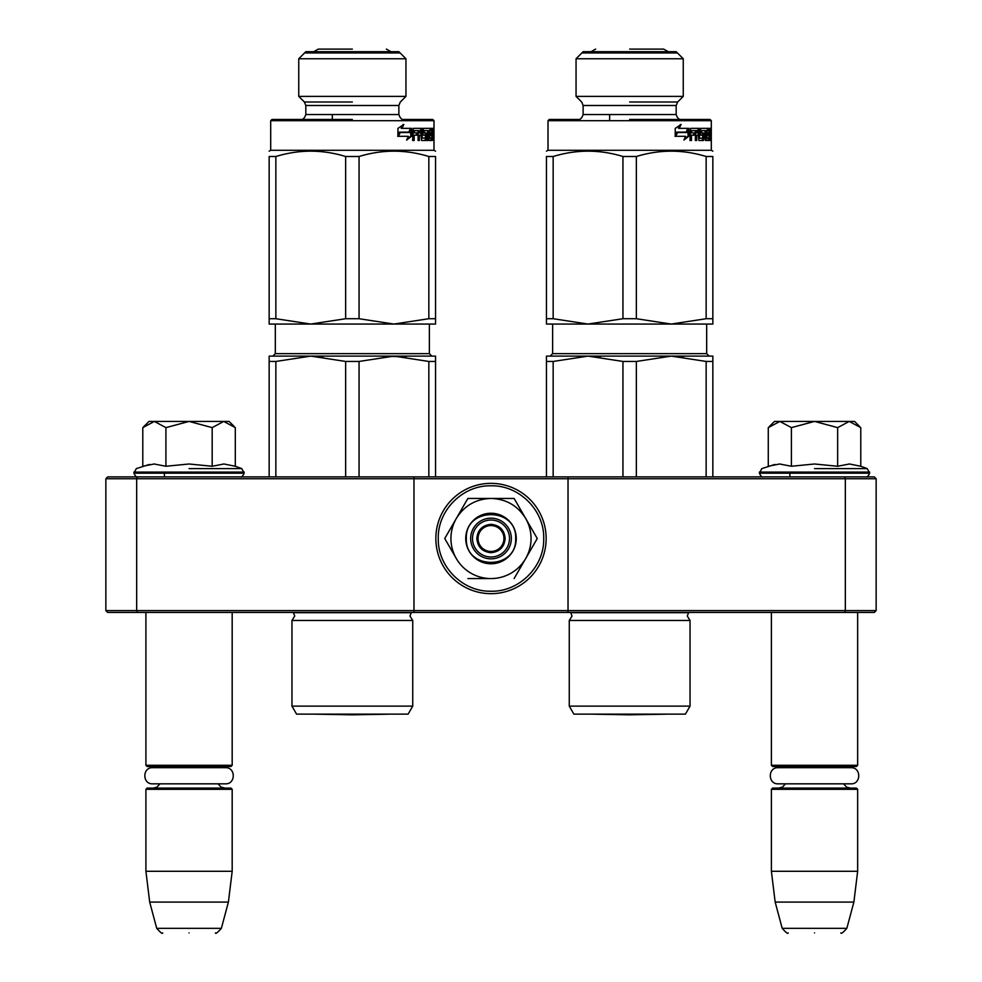 <?xml version="1.0" encoding="UTF-8"?>
<svg xmlns="http://www.w3.org/2000/svg" width="982" height="982" viewBox="0 0 982 982"><rect width="100%" height="100%" fill="white"/><g stroke="black" fill="none" stroke-linecap="round" stroke-linejoin="round"><path stroke-width="1.47" d="M182.812 612.461L189.047 612.461M808.284 612.461L814.52 612.461M568.026 476.884L844.569 476.884L845.33 478.737L876.14 478.737L876.14 610.608L874.299 612.461L107.701 612.461L105.86 610.608L105.86 478.737L136.67 478.737L137.431 476.884L568.026 476.884L568.026 478.737L845.33 478.737L845.33 610.608L568.026 610.608L568.026 478.737L413.974 478.737L413.974 476.884M568.026 612.461L568.026 610.608L136.67 610.608L137.431 612.461M413.974 612.461L413.974 478.737L136.67 478.737L136.67 610.608L105.86 610.608M844.569 612.461L845.33 610.608L876.14 610.608M105.86 478.737L107.701 476.884L137.431 476.884M844.569 476.884L874.299 476.884L876.14 478.737M771.386 612.461L771.386 765.285L857.654 765.285L857.654 612.461M771.386 765.285L772.613 766.512L856.427 766.512L857.654 765.285M771.386 789.319L772.613 788.08L856.427 788.08L857.654 789.319L857.654 871.279L771.386 871.279L771.386 789.319L857.654 789.319M853.874 902.09L846.84 928.334L782.2 928.334L775.166 902.09L853.874 902.09L857.654 871.279M814.52 932.9C848.534 932.9 848.534 932.9 814.52 932.9C780.506 932.9 780.506 932.9 814.52 932.9M145.913 612.461L145.913 765.285L232.182 765.285L232.182 612.461M145.913 765.285L147.14 766.512L230.954 766.512L232.182 765.285M145.913 789.319L147.14 788.08L230.954 788.08L232.182 789.319L232.182 871.279L145.913 871.279L145.913 789.319L232.182 789.319M228.401 902.09L221.367 928.334L156.727 928.334L149.694 902.09L228.401 902.09L232.182 871.279M189.047 932.9C223.061 932.9 223.061 932.9 189.047 932.9C155.033 932.9 155.033 932.9 189.047 932.9M769.176 426.716L774.467 421.425L779.831 421.425L768.268 427.624L768.268 466.254L779.585 463.995L791.394 466.254L814.52 463.995L837.646 466.254L849.455 463.995L860.772 466.254L860.772 427.624L849.209 421.425L779.831 421.425L791.394 427.624L814.52 421.425L837.646 427.624L837.646 466.254M814.52 468.61L867.241 468.61L814.52 468.61M774.847 464.449L761.799 468.61L759.368 473.189C760.878 476.233 762.106 477.461 763.063 476.884M779.487 463.995L780.174 463.995L779.487 463.995M849.553 463.995L848.865 463.995L849.553 463.995M837.646 427.624L849.209 421.425L854.573 421.425L859.851 426.704M791.394 466.254L791.394 427.624M143.703 426.716L148.994 421.425L154.358 421.425L142.795 427.624L142.795 466.254L154.113 463.995L165.921 466.254L189.047 463.995L212.173 466.254L223.982 463.995L235.299 466.254L235.299 427.624L223.736 421.425L154.358 421.425L165.921 427.624L189.047 421.425L212.173 427.624L212.173 466.254M189.047 468.61L241.768 468.61L189.047 468.61M149.374 464.449L136.326 468.61L133.896 473.189C135.406 476.233 136.633 477.461 137.59 476.884M154.014 463.995L154.702 463.995L154.014 463.995M224.08 463.995L223.393 463.995L224.08 463.995M212.173 427.624L223.736 421.425L229.101 421.425L234.379 426.704M165.921 466.254L165.921 427.624M491 557.003A18.486 18.486 0 0 1 472.514 538.517A18.486 18.486 0 0 1 491 520.03A18.486 18.486 0 0 1 509.486 538.517A18.486 18.486 0 0 1 491 557.003M491 551.454A12.938 12.938 0 0 1 478.062 538.517A12.938 12.938 0 0 1 491 525.566A12.938 12.938 0 0 1 503.938 538.517A12.938 12.938 0 0 1 491 551.454M476.822 538.517C477.669 529.899 482.395 525.174 491 524.339C499.605 525.174 504.331 529.899 505.178 538.517C504.331 547.121 499.605 551.847 491 552.682C482.395 551.847 477.669 547.121 476.822 538.517M531.053 538.517A40.053 40.053 0 0 0 525.689 518.484L537.252 538.517L525.935 558.12A40.053 40.053 0 0 0 531.053 538.517M490.313 578.558L490.509 578.558A40.053 40.053 0 0 1 456.556 558.954L444.748 538.517L456.311 518.484C464.302 505.632 475.865 498.954 491 498.451L467.874 498.451L444.748 538.517M511.34 538.517A20.34 20.34 0 0 1 491 558.844A20.34 20.34 0 0 1 470.66 538.517A20.34 20.34 0 0 1 491 518.177A20.34 20.34 0 0 1 511.34 538.517M491 485.795C519.171 485.071 544.445 510.345 543.721 538.517C544.445 566.688 519.171 591.95 491 591.225C462.829 591.95 437.555 566.688 438.279 538.517C437.555 510.345 462.829 485.071 491 485.795M491 483.353A55.152 55.152 0 0 1 546.152 538.517A55.152 55.152 0 0 1 491 593.668A55.152 55.152 0 0 1 435.848 538.517A55.152 55.152 0 0 1 491 483.353A55.152 55.152 0 0 1 546.152 538.517A55.152 55.152 0 0 1 491 593.668A55.152 55.152 0 0 1 435.848 538.517A55.152 55.152 0 0 1 491 483.353M516.262 538.517A25.262 25.262 0 0 1 491 563.778A25.262 25.262 0 0 1 465.738 538.517A25.262 25.262 0 0 1 491 513.242A25.262 25.262 0 0 1 516.262 538.517M525.935 518.913L514.126 498.451L495.382 498.451M525.345 559.139L537.252 538.517M455.967 557.948L456.556 558.954M491 498.451C506.123 498.954 517.686 505.632 525.689 518.484L514.126 498.451L467.874 498.451L456.311 518.484A40.053 40.053 0 0 0 456.065 558.12M525.935 558.12L525.444 558.954A40.053 40.053 0 0 1 491.491 578.558M525.444 558.954L514.126 578.558M490.509 578.558L467.874 578.558M515.648 538.517C517.17 570.309 464.83 570.309 466.352 538.517C464.83 506.712 517.17 506.712 515.648 538.517M152.652 767.691L225.43 767.691C235.852 767.188 235.852 784.336 225.43 783.832L152.652 783.832C142.243 784.336 142.243 767.188 152.652 767.691L157.304 767.691L153.302 766.512M225.43 767.691L220.79 767.691L224.792 766.512M778.137 767.691L850.915 767.691C861.324 767.188 861.324 784.336 850.915 783.832L778.137 783.832C767.715 784.336 767.715 767.188 778.137 767.691L782.777 767.691L778.775 766.512M850.915 767.691L846.275 767.691L850.265 766.512M291.961 620.464L412.735 620.464L409.96 616.033L411.286 612.682L293.409 612.682L294.735 616.033L291.961 620.464L291.961 706.132L412.735 706.132L412.735 620.464M374.743 356.11L310.754 356.11L393.942 356.11L359.056 361.45L345.639 361.45L310.754 356.11L322.992 356.81M428.839 361.45L393.942 356.11L435.542 356.11L435.542 361.45L428.839 361.45L428.839 476.884M435.542 361.45L435.542 476.884M345.639 361.45L345.639 476.884M359.056 361.45L359.056 476.884M269.154 361.45L269.154 356.11L310.754 356.11L275.856 361.45L269.154 361.45L269.154 476.884M275.856 361.45L275.856 476.884M412.735 706.132L408.119 714.135L296.576 714.135L291.961 706.132M379.531 356.11L406.18 356.81M435.542 322.329L435.542 324.06L393.942 324.06L359.056 318.72L345.639 318.72L310.754 324.06L275.856 318.72L275.856 156.506L269.154 156.506C269.154 149.399 269.154 149.399 269.154 156.506L269.154 318.72L275.856 318.72M345.639 318.72L345.639 156.506L359.056 156.506L359.056 318.72M359.056 156.506C382.317 149.399 405.578 149.399 428.839 156.506L435.542 156.506C435.542 149.399 435.542 149.399 435.542 156.506L435.542 318.72L428.839 318.72L393.942 324.06L269.154 324.06L269.154 318.72L269.154 322.329M298.749 58.76L405.947 58.76L398.876 51.69L305.819 51.69L298.749 58.76L298.749 96.383L405.947 96.383L405.947 58.76M352.354 102.005L304.383 102.005L352.354 102.005M352.354 119.473L271.928 119.473L352.354 119.473M305.819 114.538C304.616 118.135 302.972 119.779 300.897 119.473L271.928 119.473L270.701 120.7L433.995 120.7L432.767 119.473L403.798 119.473C401.724 119.779 400.079 118.135 398.876 114.538L305.819 114.538L305.819 105.491L398.876 105.491L400.312 102.005L405.947 96.383M399.858 132.533L397.673 136.302M400.3 132.533L398.373 136.302L408.291 136.302L406.609 140.107L411.642 136.179L411.642 128.347L409.924 132.533L400.3 132.533M410.746 130.532L410.746 136.179L407.027 139.162M409.052 132.533L410.746 128.347L410.746 129.673M399.355 132.104L400.079 132.104L397.919 136.302L397.919 128.409L403.823 124.469L401.945 128.347L401.196 128.347L411.298 128.347L409.74 132.104L399.355 132.104L397.919 134.964M403.037 124.469L401.196 128.347M410.402 128.347L408.868 132.104M431.859 128.347L432.006 130.999M433.001 134.141L433.234 140.487L432.669 135.185L431.638 140.487L431.761 128.347L433.074 128.347L433.234 129.305L433.001 134.141L431.785 134.141L432.006 135.553M432.006 132.717L431.785 134.141M431.982 140.487L429.22 140.487L428.888 139.53L428.888 130.631L427.735 130.631L428.054 139.53M427.735 130.631L427.158 140.487L428.054 140.487L428.054 130.631L423.168 130.631L423.168 132.901L424.249 132.901L423.168 132.901M423.168 130.631L424.249 130.631L424.249 132.901L426.151 132.901L426.556 133.859L426.028 140.487L426.028 132.901M426.151 140.487L421.597 140.487L421.082 135.185L418.393 135.185L418.074 140.487L419.4 140.487L419.4 135.185L418.393 135.185M418.074 140.487L418.074 130.631L414.404 130.631L414.171 132.901L413.238 132.901L417.522 132.901L417.522 135.185L413.238 135.185L412.624 140.487L414.171 140.487L414.171 135.185M412.624 140.487L413.275 128.347L421.597 128.347L422.285 138.204L425.55 137.836L425.378 135.185L423.402 135.185L422.923 134.227L423.402 128.347L431.294 128.347L431.294 130.631L428.888 130.631L429.834 130.631L429.711 132.901L428.888 132.901L430.988 132.901L430.988 135.185L428.888 135.185L429.711 135.185L429.834 138.204L428.888 138.204L431.675 138.204M424.273 135.185L423.402 135.185M422.088 134.227L422.334 128.347M430.104 128.347L430.104 130.631M418.602 130.631L419.609 130.631L419.4 132.901L421.082 132.901L420.885 130.631L418.602 130.631L418.393 132.901L419.4 132.901L418.393 132.901M432.78 130.631L431.761 132.901L432.853 132.901L432.78 130.631M430.57 132.901L430.57 135.185M429.797 132.901L429.797 135.185M422.334 135.185L421.867 134.227M420.542 128.347L421.045 130.778M421.045 132.901L421.045 135.185M416.54 132.901L416.54 135.185M414.404 130.631L413.238 130.999L413.238 132.901M417.08 132.901L417.08 135.185M425.439 138.18L425.034 140.487M425.034 132.901L425.439 135.209M428.066 140.487L427.735 139.53M430.988 138.204L430.779 140.487M433.774 129.894C433.688 131.907 433.578 131.907 433.443 129.894C433.578 127.869 433.676 127.869 433.774 129.894C433.688 131.907 433.578 131.907 433.443 129.894C433.578 127.869 433.676 127.869 433.774 129.894L433.443 129.894M433.995 120.7L433.995 150.283L270.701 150.283L270.701 120.7M345.639 156.506C322.378 149.399 299.117 149.399 275.856 156.506M435.542 324.06L435.542 318.72M428.839 156.506L428.839 318.72M400.116 52.942L304.58 52.942M388.921 714.184L352.354 714.822L315.774 714.184L388.921 714.184A12.324 12.324 0 0 1 388.921 714.184M352.354 49.1L318.364 49.1L352.354 49.1M569.265 620.464L690.039 620.464L687.265 616.033L688.591 612.682L570.714 612.682L572.04 616.033L569.265 620.464L569.265 706.132L690.039 706.132L690.039 620.464M683.484 356.81L671.246 356.11L712.846 356.11L712.846 361.45L706.144 361.45L671.246 356.11L588.058 356.11L671.246 356.11L636.361 361.45L622.944 361.45L588.058 356.11L600.297 356.81M706.144 361.45L706.144 476.884M712.846 361.45L712.846 476.884M622.944 361.45L622.944 476.884M636.361 361.45L636.361 476.884M546.458 361.45L546.458 356.11L588.058 356.11L553.161 361.45L546.458 361.45L546.458 476.884M553.161 361.45L553.161 476.884M690.039 706.132L685.424 714.135L573.881 714.135L569.265 706.132M712.846 322.329L712.846 324.06L671.246 324.06L636.361 318.72L622.944 318.72L588.058 324.06L553.161 318.72L553.161 156.506L546.458 156.506C546.458 149.399 546.458 149.399 546.458 156.506L546.458 318.72L553.161 318.72M622.944 318.72L622.944 156.506L636.361 156.506L636.361 318.72M636.361 156.506C659.622 149.399 682.883 149.399 706.144 156.506L712.846 156.506C712.846 149.399 712.846 149.399 712.846 156.506L712.846 318.72L706.144 318.72L671.246 324.06L546.458 324.06L546.458 318.72L546.458 322.329M576.053 58.76L683.251 58.76L676.181 51.69L583.124 51.69L576.053 58.76L576.053 96.383L683.251 96.383L683.251 58.76M629.646 102.005L677.617 102.005L629.646 102.005M629.646 119.473L710.072 119.473L629.646 119.473M583.124 114.538C581.921 118.135 580.276 119.779 578.202 119.473L549.233 119.473L548.005 120.7L711.299 120.7L710.072 119.473L681.103 119.473C679.028 119.779 677.384 118.135 676.181 114.538L583.124 114.538L583.124 105.491L676.181 105.491L677.617 102.005L683.251 96.383M677.163 132.533L674.978 136.302M677.605 132.533L675.677 136.302L685.596 136.302L683.914 140.107L688.947 136.179L688.947 128.347L687.228 132.533L677.605 132.533M688.051 130.532L688.051 136.179L684.331 139.162M686.357 132.533L688.051 128.347L688.051 129.673M676.659 132.104L677.384 132.104L675.223 136.302L675.223 128.409L681.127 124.469L679.249 128.347L678.501 128.347L688.603 128.347L687.044 132.104L676.659 132.104L675.223 134.964M680.342 124.469L678.501 128.347M687.707 128.347L686.173 132.104M709.164 128.347L709.311 130.999M701.578 135.185L700.227 134.227L700.706 128.347L708.599 128.347L708.599 130.631L707.015 130.999L707.015 132.901L708.292 132.901L708.292 135.185L707.015 135.185L707.015 137.836L708.979 138.204L709.065 128.347L710.379 128.347L710.538 132.717L710.305 134.141L709.09 134.141L709.311 135.553M709.311 132.717L709.09 134.141M710.305 134.141L710.538 140.487M710.158 140.487L709.974 135.185L709.286 140.487L708.943 138.204M709.286 140.487L706.524 140.487L706.193 139.53L706.193 130.631L705.039 130.631L705.358 139.53M705.039 130.631L705.039 139.53M705.358 140.487L705.358 130.631L700.473 130.631L700.473 132.901L701.553 132.901L700.473 132.901M700.473 130.631L701.553 130.631L701.553 132.901L703.456 132.901L703.861 133.859L703.333 140.487L703.333 132.901M703.456 140.487L698.902 140.487L698.386 135.185L695.698 135.185L695.379 140.487L696.704 140.487L696.704 135.185L695.698 135.185M695.379 140.487L695.379 130.631L691.709 130.631L691.475 132.901L690.542 132.901L694.826 132.901L694.826 135.185L690.542 135.185L689.929 140.487L691.475 140.487L691.475 135.185M689.929 140.487L690.579 128.347L698.902 128.347L699.589 138.204L698.533 138.204L702.682 138.204L702.682 135.185L700.706 135.185M699.393 134.227L699.638 128.347M707.408 128.347L707.408 130.631M707.138 130.631L706.193 130.631L707.138 130.631M707.015 132.901L706.193 132.901L707.015 132.901M707.015 135.185L706.193 135.185L707.015 135.185M707.138 138.204L706.193 138.204L707.138 138.204M695.907 130.631L696.913 130.631L696.704 132.901L698.386 132.901L698.19 130.631L695.907 130.631L695.698 132.901L696.704 132.901L695.698 132.901M710.084 130.631L709.065 132.901L710.158 132.901L710.084 130.631M707.875 132.901L707.875 135.185M707.101 132.901L707.101 135.185M699.638 135.185L699.172 134.227M697.846 128.347L698.349 130.778M698.349 132.901L698.349 135.185M693.844 132.901L693.844 135.185M691.709 130.631L690.542 130.999L690.542 132.901M694.384 132.901L694.384 135.185M702.744 138.18L702.339 140.487M702.339 132.901L702.744 135.209M708.292 138.204L708.083 140.487M711.078 129.894C710.993 131.907 710.882 131.907 710.747 129.894C710.882 127.869 710.98 127.869 711.078 129.894C710.993 131.907 710.882 131.907 710.747 129.894C710.882 127.869 710.98 127.869 711.078 129.894L710.747 129.894M711.299 120.7L711.299 150.283L548.005 150.283L548.005 120.7M622.944 156.506C599.683 149.399 576.422 149.399 553.161 156.506M712.846 324.06L712.846 318.72M706.144 156.506L706.144 318.72M677.42 52.942L581.884 52.942M666.226 714.184L629.646 714.822L593.079 714.184L666.226 714.184A12.324 12.324 0 0 1 666.226 714.184M629.646 49.1L663.636 49.1L629.646 49.1M860.772 466.254L867.241 468.61L869.671 473.189L759.368 473.189M869.671 472.084L759.368 472.084M235.299 466.254L241.768 468.61L244.199 473.189L133.896 473.189M244.199 472.084L133.896 472.084M429.38 324.06L429.38 353.643L275.316 353.643L275.316 324.06M433.234 129.305L432.006 129.305M706.684 324.06L706.684 353.643L552.62 353.643L552.62 324.06M710.538 129.305L709.311 129.305M789.872 473.189L789.872 476.884M785.477 783.832L782.494 787.085L778.775 788.08M843.575 783.832L846.545 787.085L850.265 788.08M775.166 902.09L771.386 871.279M846.84 928.334C843.022 932.642 841.034 934.164 840.887 932.9M782.2 928.334C786.017 932.642 788.006 934.164 788.153 932.9M164.399 473.189L164.399 476.884M160.005 783.832L156.813 787.196L153.302 788.08M218.09 783.832L220.975 787.024L224.792 788.08M149.694 902.09L145.913 871.279M221.367 928.334C217.55 932.642 215.561 934.164 215.414 932.9M156.727 928.334C160.545 932.642 162.533 934.164 162.681 932.9M869.671 473.189C868.162 476.233 866.934 477.461 865.977 476.884M244.199 473.189C242.689 476.233 241.462 477.461 240.504 476.884M429.38 353.643L431.847 356.11M275.316 353.643L272.849 356.11M305.819 105.491L304.383 102.005L298.749 96.383M398.876 114.538L398.876 105.491M270.701 150.283L269.154 151.179M433.995 150.283L435.542 151.179M332.321 119.473L332.321 114.538M318.364 49.1L313.7 51.69M390.996 51.69L386.331 49.1M706.684 353.643L709.151 356.11M552.62 353.643L550.153 356.11M583.124 105.491L581.688 102.005L576.053 96.383M676.181 114.538L676.181 105.491M548.005 150.283L546.458 151.179M711.299 150.283L712.846 151.179M609.626 119.473L609.626 114.538M595.669 49.1L591.004 51.69M668.3 51.69L663.636 49.1"/></g></svg>
